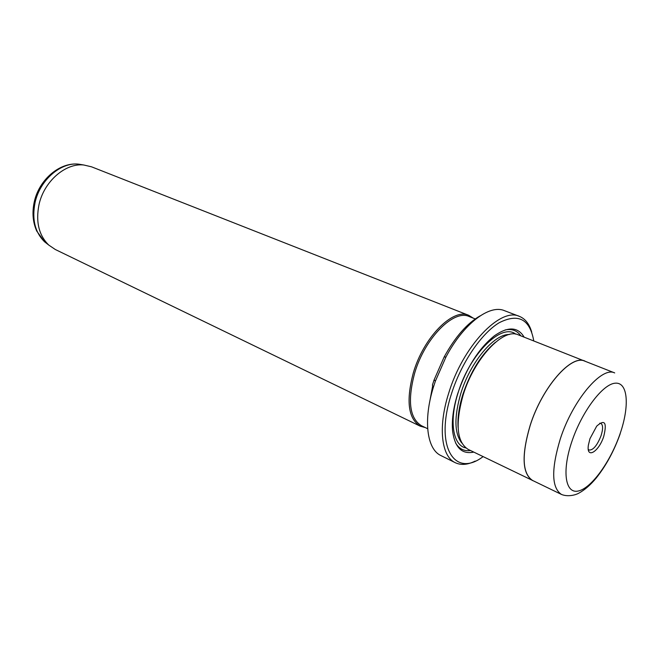 <?xml version="1.0" encoding="UTF-8"?>
<svg xmlns="http://www.w3.org/2000/svg" width="660" height="660" viewBox="0 0 660 660"><rect width="100%" height="100%" fill="white"/><g stroke="black" fill="none" stroke-linecap="round" stroke-linejoin="round"><path stroke-width="0.99" d="M533.775 340.939C529.906 319.118 518.405 313.038 499.249 322.699C481.222 333.457 460.928 363.388 451.316 394.3C434.346 446.597 454.55 478.508 483.087 456.613M475.192 461.084C467.61 464.855 460.96 465.391 455.235 462.685C441.424 456.481 437.852 427.276 448.561 393.608C462.594 346.417 500.371 306.958 519.362 316.354C525.228 318.722 529.345 323.969 531.712 332.096M519.362 316.354L504.405 310.646C489.456 304.144 463.427 323.746 445.954 357.019L435.377 381.15L433.521 386.81C423.01 420.156 426.88 449.237 440.905 455.557L455.235 462.685M589.949 438.702L596.698 426.145C604.799 418.993 607.15 422.425 603.743 436.433C598.785 451.984 586.138 459.459 588.382 445.112L589.949 438.702M588.283 449.336L589.141 450.046C593.2 450.227 597.168 445.467 601.037 435.757C603.158 429.016 603.091 424.883 600.839 423.357L599.726 423.217M530.227 425.329C521.433 455.227 522.225 473.616 532.62 480.48L561.445 494.431C551.521 487.765 551.149 469.235 560.323 438.842C572.822 400.034 601.73 366.085 614.691 372.916L584.892 361.185C571.329 354.156 542.256 387.164 530.227 425.329M495.412 342.301C481.47 354.049 470.605 371.464 462.825 394.531C458.997 406.939 457.413 417.92 458.089 427.482M586.237 361.713L518.347 334.867C503.514 327.434 474.127 358.438 463.097 395.2C455.111 424.058 456.794 442.117 468.163 449.386L533.923 481.107M524.139 337.144C517.952 326.774 508.06 326.312 494.455 335.75C478.731 348.414 466.455 367.777 457.644 393.838C453.28 408.061 451.605 420.527 452.62 431.228C454.905 447.62 461.951 454.583 473.764 452.1M520.822 335.841C517.093 330.52 511.846 328.564 505.09 329.967M473.187 318.103L468.773 315.348L91.525 166.815L83.837 165.008C65.522 162.797 43.972 181.417 38.989 204.699C35.623 221.884 38.874 235.339 48.758 245.066L55.291 249.496L420.214 426.17L425.23 427.548M475.695 319.102L469.235 316.552C453.832 308.979 424.801 338.052 414.645 373.172C407.344 400.785 409.596 418.291 421.41 425.692L427.663 428.719M460.375 403.491L461.018 402.575M468.773 315.348C453.123 307.659 423.629 337.169 413.325 372.842C405.916 400.867 408.218 418.646 420.214 426.17M460.606 402.526L461.282 401.536M584.933 361.086C571.345 354.049 542.223 387.106 530.178 425.329C521.367 455.284 522.167 473.698 532.57 480.571M478.5 362.241L478.772 361.07M432.374 385.184L434.132 379.83L444.147 356.994C455.202 336.872 467.231 323.152 480.216 315.818M479.086 361.342L479.325 360.253M455.582 442.959C459.129 448.882 464.12 451.415 470.563 450.549M571.808 441.688C561.553 471.958 565.471 494.587 578.746 490.9C591.888 487.657 610.657 461.249 620.078 433.752C629.656 406.238 628.089 382.239 615.466 383.171C603.001 383.658 581.872 411.436 571.808 441.688M509.338 334.504C494.134 333.828 470.25 362.216 460.762 393.608C454.014 417.029 454.361 433.496 461.794 443.008M515.724 334.15C501.691 322.6 469.664 353.9 458.048 392.931C448.932 421.336 452.983 445.483 465.861 447.942M82.731 164.827L78.664 164.158C60.811 161.997 39.864 180.048 35.054 202.62C31.804 219.293 34.988 232.37 44.624 241.84L47.875 244.373M432.712 385.663L429.594 402.361M561.445 494.431C567.616 496.996 575.306 495.173 578.754 493.202C584.678 489.976 590.436 484.993 596.046 478.244C606.078 465.696 614.13 450.854 620.202 433.727M48.758 245.066L44.624 241.84L36.745 231.083C32.819 222.255 31.985 212.57 34.246 202.018C38.948 179.792 59.697 161.923 78.664 164.158L83.837 165.008M434.132 379.83L435.377 381.15M444.147 356.994L445.954 357.019"/></g></svg>
